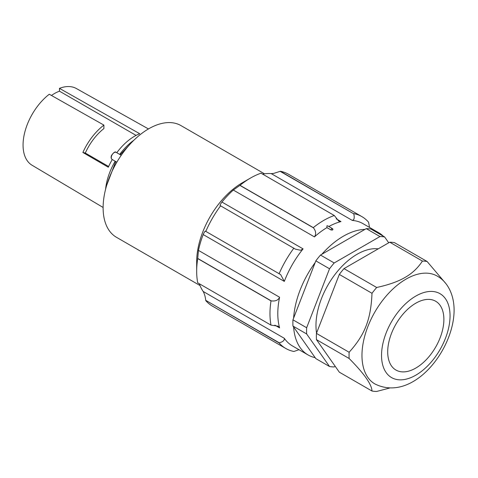 <?xml version="1.0" encoding="UTF-8"?>
<svg xmlns="http://www.w3.org/2000/svg" width="478" height="478" viewBox="0 0 478 478"><rect width="100%" height="100%" fill="white"/><g stroke="black" fill="none" stroke-linecap="round" stroke-linejoin="round"><path stroke-width="0.72" d="M406.007 279.14A62.277 35.958 -60 0 1 437.149 276.051C447.073 281.44 454.112 293.946 454.1 310.216C453.992 350.26 412.586 402.846 374.866 383.924A62.277 35.958 -60 0 1 361.971 355.417A62.277 35.958 -60 0 1 406.007 279.14M445.592 283.275L427.093 261.484L394.41 242.615A71.413 41.233 -60 0 0 389.743 242.197L422.427 261.072A71.413 41.233 -60 0 1 427.093 261.484M422.427 261.072C417.874 268.015 412.072 273.476 405.027 277.443C398.156 281.506 388.704 284.858 376.67 287.487L343.981 268.618L389.743 242.197M316.555 333.088A58.131 33.562 -60 0 1 357.078 254.278A58.131 33.562 -60 0 1 378.247 248.835M415.794 303.207A39.722 22.932 -60 0 1 435.655 301.242A39.722 22.932 -60 0 1 441.744 333.07A39.722 22.932 -60 0 1 415.794 368.072A39.722 22.932 -60 0 1 395.933 370.038A39.722 22.932 -60 0 1 389.845 338.209A39.722 22.932 -60 0 1 415.794 303.207M205.725 231.46C205.379 230.545 204.53 231.579 203.18 234.561A70.583 40.75 120 0 0 198.472 250.4L197.713 258.562A76.122 43.946 120 0 0 196.679 271.283L196.679 261.795A64.494 37.236 120 0 1 242.28 182.805L250.502 178.055A76.122 43.946 120 0 1 261 173.185L334.301 215.506A76.122 43.946 120 0 0 323.803 220.376A76.122 43.946 120 0 0 313.299 227.63L239.998 185.315L233.318 190.053A70.583 40.75 120 0 0 221.947 202.051L220.567 204.07C219.952 205.319 219.94 205.899 220.537 205.803L295.368 249.134L300.602 250.281L303.082 248.889A70.583 40.75 120 0 0 284.308 281.399L280.664 274.599L205.552 231.238M197.713 258.562L271.008 300.883L272.819 301.003C276.153 301.086 278.417 299.831 279.6 297.244A70.583 40.75 120 0 0 279.6 327.89L278.047 326.163L271.008 325.13L197.713 282.815A76.122 43.946 120 0 1 196.679 271.283M383.32 236.21A70.583 40.75 120 0 0 378.666 232.702L363.011 223.662A70.583 40.75 120 0 0 352.352 220.442L353.738 219.599C354.353 218.165 354.359 216.247 353.768 213.851L280.407 171.267L273.703 173.394L271.223 173.604A70.583 40.75 120 0 0 262.607 174.117M136.069 135.394L59.469 91.173A40.899 23.613 120 0 0 54.384 93.586A40.899 23.613 120 0 0 51.451 95.451M103.117 207.47L32.074 165.245A44.293 25.573 -60 0 1 24.599 132.98A44.293 25.573 -60 0 1 49.294 94.238L103.899 125.099L103.899 128.576A40.899 23.613 120 0 0 85.299 153.032L108.626 166.499M332.61 229.082L332.61 229.984L331.045 229.99A1.105 0.639 -60 0 1 331.523 228.872A1.105 0.639 -60 0 1 332.377 228.568L327.711 225.873L326.934 225.801L326.934 227.618A70.583 40.75 120 0 0 314.446 236.891C316.275 234.071 315.946 231.059 313.472 227.863L313.299 227.63M364.929 229.404A70.583 40.75 120 0 0 343.377 236.198A70.583 40.75 120 0 0 321.819 254.29L366.256 228.639A71.413 41.233 -60 0 1 370.922 229.052L384.623 236.963A71.413 41.233 -60 0 0 379.956 236.55L334.194 262.966L320.493 255.055L321.819 254.29M378.666 232.702A70.583 40.75 120 0 0 373.3 230.426M334.301 215.506L338.711 221.087L340.987 221.571A70.583 40.75 120 0 0 328.834 226.524M369.554 227.438L368.556 222.162A76.122 43.946 120 0 0 361.864 216.606L288.563 174.285A76.122 43.946 120 0 0 280.407 171.267M264.495 173.813L180.971 125.594A64.494 37.236 120 0 0 148.724 128.785A64.494 37.236 120 0 0 106.588 185.619A64.494 37.236 120 0 0 116.477 237.303L200.001 285.521M148.455 128.941L76.366 88.532A44.293 25.573 -60 0 0 59.469 88.358L139.719 133.721A45.464 26.248 120 0 0 134.629 136.188A45.464 26.248 120 0 0 116.793 152.727M293.611 318.121L315.163 262.571A70.583 40.75 120 0 0 293.611 318.121L292.948 319.83L306.649 327.741L329.527 268.773A71.413 41.233 -60 0 1 334.194 262.966M315.163 357.658L293.611 327A70.583 40.75 120 0 0 308.083 354.957A70.583 40.75 120 0 0 315.163 357.658L315.827 358.602L329.527 366.512L306.649 333.961A71.413 41.233 -60 0 1 306.649 327.741M242.28 182.805L250.502 178.055A76.122 43.946 120 0 0 239.998 185.315M220.597 205.797A76.122 43.946 120 0 0 205.749 231.519M293.898 248.118A76.122 43.946 120 0 0 279.05 273.834M271.008 300.883A76.122 43.946 120 0 0 271.008 325.13M199.32 283.741A70.583 40.75 120 0 0 203.18 291.461C204.524 293.97 205.373 296.928 205.725 300.333L279.05 342.899A76.122 43.946 120 0 0 285.742 348.45A76.122 43.946 120 0 0 293.898 351.473L298.971 349.699M205.749 300.578A76.122 43.946 120 0 0 212.441 306.129L285.742 348.45M279.05 342.899L279.307 342.822C283.012 341.788 284.679 340.282 284.308 338.299A70.583 40.75 120 0 0 292.422 345.917L308.083 354.957M112.27 159.544A45.464 26.248 120 0 0 108.297 167.222L82.873 152.47A45.093 26.033 120 0 1 103.899 125.099M133.894 140.215A45.512 26.272 120 0 0 119.703 154.406M115.186 161.229A45.512 26.272 120 0 0 105.596 189.222M361.864 216.606A76.122 43.946 120 0 0 353.708 213.588M326.934 227.618L331.045 229.99M59.469 88.358L59.469 91.173M85.299 153.032L82.873 152.47M366.256 228.639L379.956 236.55M388.716 242.788L384.623 236.963M335.221 366.339L334.194 366.931A71.413 41.233 -60 0 1 329.527 366.512M372.004 293.295C370.85 319.501 365.007 334.558 349.125 352.262L316.436 333.393L339.314 274.42L372.004 293.295A71.413 41.233 -60 0 1 376.67 287.487M349.125 358.482C364.117 373.587 371.747 384.437 372.004 391.034L339.314 372.165L316.436 339.613L349.125 358.482A71.413 41.233 -60 0 1 349.125 352.262M389.624 388.034L376.67 391.452A71.413 41.233 -60 0 1 372.004 391.034M315.163 262.571L315.827 260.863A71.413 41.233 -60 0 1 320.493 255.055M315.827 260.863L329.527 268.773M293.611 327L292.948 326.056A71.413 41.233 -60 0 1 292.948 319.83M292.948 326.056L306.649 333.961M339.314 274.42A71.413 41.233 -60 0 1 343.981 268.618M316.436 339.613A71.413 41.233 -60 0 1 316.436 333.393M111.75 155.493A4.081 2.36 120 0 0 112.127 159.461C111.004 158.499 110.818 157.125 111.565 155.338C113.8 152.243 115.341 151.263 116.208 152.386A4.081 2.36 120 0 0 111.75 155.493M381.54 355.417A48.439 27.969 -60 0 1 415.794 296.085A48.439 27.969 -60 0 1 450.049 315.862A48.439 27.969 -60 0 1 415.794 375.188A48.439 27.969 -60 0 1 381.54 355.417M221.947 202.051L303.082 248.889M198.472 250.4L279.6 297.244M280.186 171.369L353.768 213.851M271.223 173.604L352.352 220.442M336.237 218.828L340.987 221.571M233.318 190.053L314.446 236.891M203.18 234.561L284.308 281.399M274.85 325.148L279.6 327.89M203.18 291.461L284.308 338.299M205.725 300.333L279.307 342.822M197.707 258.431L271.295 300.913M239.884 185.374L313.472 227.863M116.847 162.185L112.127 159.461M121.239 155.29L116.208 152.386M332.933 229.536A1.105 1.105 0 0 0 332.377 228.568M131.032 143.125L120.265 154.729M115.748 161.552L106.69 185.291"/></g></svg>
